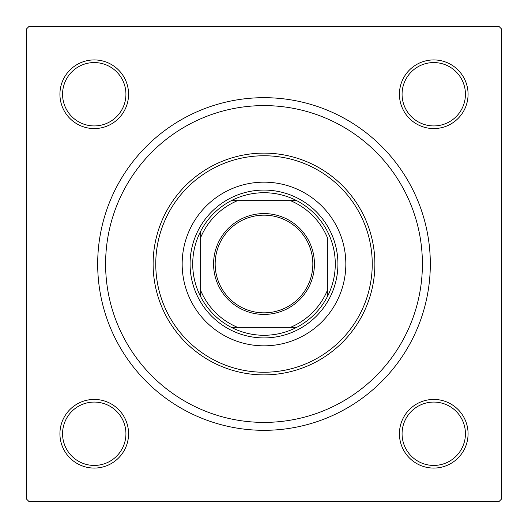 <?xml version="1.0" encoding="UTF-8"?>
<svg xmlns="http://www.w3.org/2000/svg" width="528" height="528" viewBox="0 0 528 528"><rect width="100%" height="100%" fill="white"/><g stroke="black" fill="none" stroke-linecap="round" stroke-linejoin="round"><path stroke-width="0.79" d="M59.928 433.752A34.32 34.32 0 0 1 94.248 399.432A34.32 34.32 0 0 1 128.568 433.752A34.32 34.32 0 0 1 94.248 468.072A34.32 34.32 0 0 1 59.928 433.752M125.928 433.752A31.68 31.68 0 0 0 94.248 402.072A31.68 31.68 0 0 0 62.568 433.752A31.68 31.68 0 0 0 94.248 465.432A31.68 31.68 0 0 0 125.928 433.752M59.928 94.248A34.32 34.32 0 0 1 94.248 59.928A34.32 34.32 0 0 1 128.568 94.248A34.32 34.32 0 0 1 94.248 128.568A34.32 34.32 0 0 1 59.928 94.248M125.928 94.248A31.68 31.68 0 0 0 94.248 62.568A31.68 31.68 0 0 0 62.568 94.248A31.68 31.68 0 0 0 94.248 125.928A31.68 31.68 0 0 0 125.928 94.248M399.432 94.248A34.32 34.32 0 0 1 433.752 59.928A34.32 34.32 0 0 1 468.072 94.248A34.32 34.32 0 0 1 433.752 128.568A34.32 34.32 0 0 1 399.432 94.248M465.432 94.248A31.68 31.68 0 0 0 433.752 62.568A31.68 31.68 0 0 0 402.072 94.248A31.68 31.68 0 0 0 433.752 125.928A31.68 31.68 0 0 0 465.432 94.248M399.432 433.752A34.32 34.32 0 0 1 433.752 399.432A34.32 34.32 0 0 1 468.072 433.752A34.32 34.32 0 0 1 433.752 468.072A34.32 34.32 0 0 1 399.432 433.752M465.432 433.752A31.68 31.68 0 0 0 433.752 402.072A31.68 31.68 0 0 0 402.072 433.752A31.68 31.68 0 0 0 433.752 465.432A31.68 31.68 0 0 0 465.432 433.752M97.68 264A166.32 166.32 0 0 1 264 97.68A166.32 166.32 0 0 1 430.32 264A166.32 166.32 0 0 1 264 430.32A166.32 166.32 0 0 1 97.68 264M498.96 26.4L29.04 26.4L26.4 29.04L26.4 498.96L29.04 501.6L498.96 501.6L501.6 498.96L501.6 29.04L498.96 26.4M345.84 264A81.84 81.84 0 0 0 264 182.16A81.84 81.84 0 0 0 182.16 264A81.84 81.84 0 0 0 264 345.84A81.84 81.84 0 0 0 345.84 264M155.76 264A108.24 108.24 0 0 0 264 372.24A108.24 108.24 0 0 0 372.24 264A108.24 108.24 0 0 0 264 155.76A108.24 108.24 0 0 0 155.76 264M374.88 264A110.88 110.88 0 0 1 264 374.88A110.88 110.88 0 0 1 153.12 264A110.88 110.88 0 0 1 264 153.12A110.88 110.88 0 0 1 374.88 264M105.6 264A158.4 158.4 0 0 0 264 422.4A158.4 158.4 0 0 0 422.4 264A158.4 158.4 0 0 0 264 105.6A158.4 158.4 0 0 0 105.6 264M264 213.576A50.424 50.424 0 0 1 314.424 264A50.424 50.424 0 0 1 264 314.424A50.424 50.424 0 0 1 213.576 264A50.424 50.424 0 0 1 264 213.576M264 312.84A48.84 48.84 0 0 0 312.84 264A48.84 48.84 0 0 0 264 215.16A48.84 48.84 0 0 0 215.16 264A48.84 48.84 0 0 0 264 312.84M264 192.72A71.28 71.28 0 0 0 231.343 200.64L237.6 200.64L231.343 200.64A71.28 71.28 0 0 0 200.64 296.657L200.64 290.4L200.64 296.657A71.28 71.28 0 0 0 296.657 327.36L290.4 327.36L296.657 327.36A71.28 71.28 0 0 0 327.36 296.657L327.36 237.6A68.64 68.64 0 0 0 290.4 200.64L237.6 200.64A68.64 68.64 0 0 0 200.64 237.6L200.64 290.4A68.64 68.64 0 0 0 237.6 327.36L290.4 327.36A68.64 68.64 0 0 0 327.36 290.4L327.36 296.657A71.28 71.28 0 0 0 296.657 200.64L290.4 200.64L296.657 200.64A71.28 71.28 0 0 0 264 192.72M264 337.92A73.92 73.92 0 0 1 190.08 264A73.92 73.92 0 0 1 264 190.08A73.92 73.92 0 0 1 337.92 264A73.92 73.92 0 0 1 264 337.92M231.343 327.36L237.6 327.36L231.343 327.36M200.64 231.343L200.64 237.6L200.64 231.343"/></g></svg>

